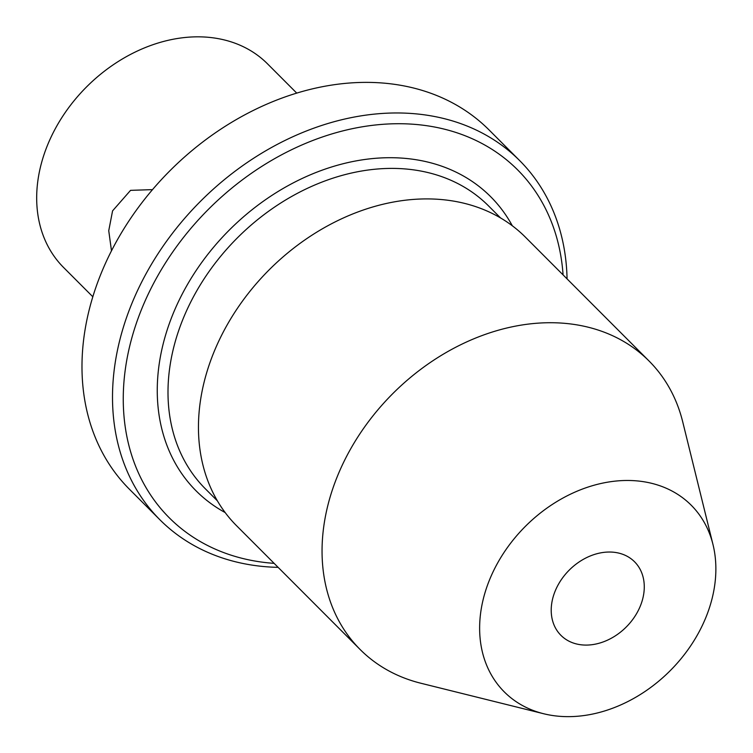 <?xml version="1.0" encoding="UTF-8"?>
<svg xmlns="http://www.w3.org/2000/svg" width="753" height="753" viewBox="0 0 753 753"><rect width="100%" height="100%" fill="white"/><g stroke="black" fill="none" stroke-linecap="round" stroke-linejoin="round"><path stroke-width="1.13" d="M563.075 274.883A246.175 190.5 135 0 0 381.225 124.443A246.175 190.5 135 0 0 141.508 309.436A246.175 190.5 135 0 0 274.13 563.357M278.13 567.357A254.185 196.693 -45 0 1 249.121 564.628A254.185 196.693 -45 0 1 159.918 519.786A254.185 196.693 -45 0 1 131.361 304.73A254.185 196.693 -45 0 1 430.481 115.764A254.185 196.693 -45 0 1 519.674 160.605A254.185 196.693 -45 0 1 567.065 278.883M555.074 591.293A52.042 40.267 135 0 0 560.919 635.325A52.042 40.267 135 0 0 640.417 605.817A52.042 40.267 135 0 0 634.572 561.794A52.042 40.267 135 0 0 555.074 591.293M489.422 580.13A132.095 102.22 -45 0 1 608.904 481.967A132.095 102.22 -45 0 1 712.997 544.579A132.095 102.22 -45 0 1 706.069 616.989A132.095 102.22 -45 0 1 543.581 713.722A132.095 102.22 -45 0 1 489.422 580.13M543.581 713.722L420.889 683.244A204.148 157.979 -45 0 1 360.132 649.5A204.148 157.979 -45 0 1 337.193 476.781A204.148 157.979 -45 0 1 649.067 361.026A204.148 157.979 -45 0 1 682.717 421.84L712.997 544.579M360.132 649.5L236.536 525.698A204.148 157.979 -45 0 1 213.588 352.978A204.148 157.979 -45 0 1 525.472 237.223L649.067 361.026M159.918 519.786L129.384 489.196A254.185 196.693 -45 0 1 129.921 219.443A254.185 196.693 -45 0 1 399.937 85.174A254.185 196.693 -45 0 1 489.139 130.015L519.674 160.605M92.798 296.748L63.553 267.456A144.105 111.51 -45 0 1 47.364 145.545A144.105 111.51 -45 0 1 216.939 38.412A144.105 111.51 -45 0 1 267.513 63.836L296.757 93.127M151.701 189.652L130.561 190.349L112.573 210.859L108.743 230.719L111.482 250.787M500.641 218.022L488.603 205.964A200.138 154.883 135 0 0 182.838 319.451A200.138 154.883 135 0 0 205.334 488.782L217.372 500.839M225.156 512.558A208.148 161.076 -45 0 1 172.691 314.745A208.148 161.076 -45 0 1 341.269 164.21A208.148 161.076 -45 0 1 512.341 225.825"/></g></svg>
